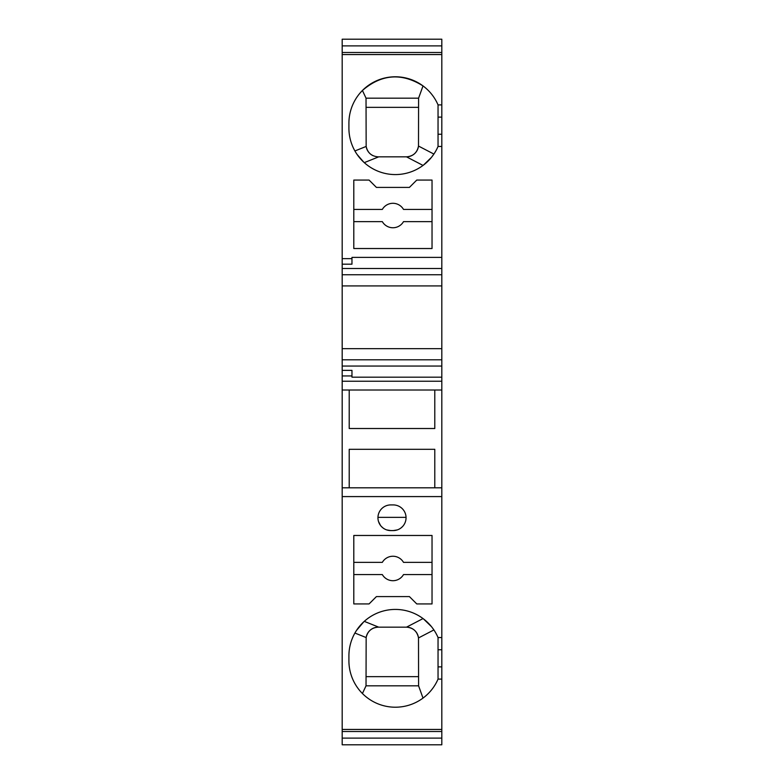 <?xml version="1.0" encoding="UTF-8"?>
<svg xmlns="http://www.w3.org/2000/svg" width="784" height="784" viewBox="0 0 784 784"><rect width="100%" height="100%" fill="white"/><g stroke="black" fill="none" stroke-linecap="round" stroke-linejoin="round"><path stroke-width="1.18" d="M441.813 146.461L438.04 146.461A46.452 46.452 -0.3 0 1 348.909 128.125L348.909 123.235A46.452 46.452 -0.3 0 1 438.04 104.899L441.813 104.899L441.813 496.586L342.187 496.586L342.187 744.8L441.813 744.8L342.187 744.8M441.813 744.8L441.813 496.586M441.813 45.893L342.187 45.893L342.187 39.2L441.813 39.2L441.813 52.499L342.187 52.499L342.187 496.586M441.813 104.899L441.813 52.499M342.187 45.893L342.187 52.499M441.813 738.107L342.187 738.107M369.078 603.925L376.418 596.595L409.415 596.595L416.755 603.925L432.033 603.925L432.033 535.472L353.8 535.472L353.8 603.925L369.078 603.925M390.775 530.582L393.225 530.582A12.838 12.838 -0.1 0 0 406.053 517.754A12.838 12.838 -0.1 0 0 393.225 504.916L390.775 504.916A12.838 12.838 -0.1 0 0 377.947 517.754A12.838 12.838 -0.1 0 0 390.775 530.582L386.698 529.915M441.813 729.443L342.187 729.443M441.813 637.539L438.04 637.539A46.452 46.452 179.7 0 0 348.909 655.875L348.909 660.765A46.452 46.452 179.7 0 0 438.04 679.101L441.813 679.101M441.813 390.011L342.187 390.011L441.813 390.011M441.813 366.059L342.187 366.059M351.967 377.182L441.813 377.182L351.967 377.182L351.967 375.938L342.187 375.938M441.813 348.655L342.187 348.655M441.813 285.915L342.187 285.915M441.813 487.805L342.187 487.805M434.787 487.805L434.787 449.301L349.213 449.301L349.213 487.805M349.213 390.011L349.213 428.515L434.787 428.515L434.787 390.011M441.813 54.557L342.187 54.557M342.187 381.23L441.813 381.23M376.418 187.405L369.078 180.075L353.8 180.075L353.8 248.528L432.033 248.528L432.033 180.075L416.755 180.075L409.415 187.405L376.418 187.405M351.967 257.387L441.813 257.387L351.967 257.387L351.967 258.632L342.187 258.632M441.813 731.501L342.187 731.501M441.813 268.51L342.187 268.51M342.187 370.371L351.967 370.371L351.967 375.938M438.04 679.101L438.04 649.76L441.813 649.76M438.04 637.539L438.04 649.76M364.276 621.359L378.692 627.151L406.533 627.151C413.217 627.768 417.206 631.365 418.499 637.941L418.587 685.824L423.007 698.083M418.587 685.824L366.03 685.824L362.424 693.517M423.037 618.566L406.533 627.151A12.221 12.221 0 0 1 418.499 637.941L433.895 629.934L432.347 627.768M432.092 627.445L431.7 626.945M431.425 626.602L423.419 618.85M363.796 621.8L356.485 630.454M355.809 631.512L354.907 633.041L366.157 637.559C367.627 631.12 371.655 627.651 378.251 627.151A12.221 12.221 -177.9 0 0 366.157 637.559L366.03 685.824M366.03 676.651L418.587 676.651L366.03 676.651M438.04 104.899L438.04 134.24L441.813 134.24M438.04 146.461L438.04 134.24M366.03 107.349L418.587 107.349L366.03 107.349M364.276 162.641L378.692 156.849L406.533 156.849A12.221 12.221 -0 0 0 418.499 146.059L418.587 98.176L366.03 98.176L366.157 146.441C367.627 152.88 371.655 156.349 378.251 156.849A12.221 12.221 179.8 0 1 377.251 156.81M372.998 155.663A12.221 12.221 179.8 0 1 366.157 146.441L354.907 150.959L355.809 152.488M423.037 165.434L406.533 156.849C413.217 156.232 417.206 152.635 418.499 146.059L433.895 154.066L431.7 157.055M431.425 157.398L423.419 165.15M363.796 162.2L357.092 154.448M357.073 154.428L356.495 153.556M418.587 98.176L423.007 85.917C401.692 72.559 381.504 74.078 362.424 90.483L366.03 98.176M349.213 449.301L434.787 449.301M432.033 574.584L403.505 574.584A12.221 12.221 -0.1 0 1 382.327 574.584L353.8 574.584M353.8 562.363L382.327 562.363A12.221 12.221 -0.1 0 1 403.505 562.363L432.033 562.363M432.033 221.637L403.505 221.637A12.221 12.221 -0 0 1 382.327 221.637L353.8 221.637M353.8 209.416L382.327 209.416A12.221 12.221 -0 0 1 403.505 209.416L432.033 209.416M406.053 517.362L377.947 517.362M386.679 529.906L385.865 529.602M385.042 529.229L384.307 528.837M384.287 528.818L382.866 527.857M382.847 527.838L381.151 526.24M380.465 525.388L378.496 521.468M402.849 526.24L401.153 527.838M401.134 527.857L399.713 528.818M399.693 528.837L398.958 529.229M398.135 529.602L397.321 529.906M397.302 529.915L393.225 530.582M351.967 258.632L351.967 264.188L342.187 264.188M441.813 359.797L342.187 359.797M441.813 274.763L342.187 274.763M441.813 666.88L438.04 666.88M441.813 117.12L438.04 117.12"/></g></svg>
